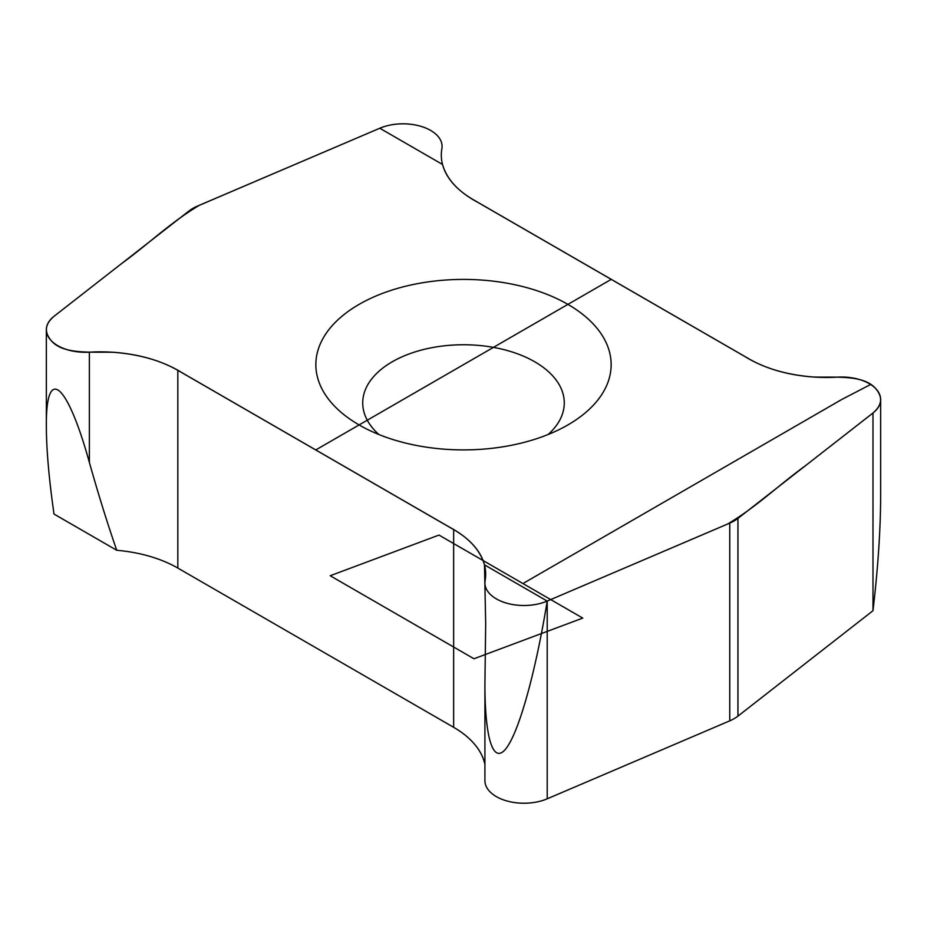 <?xml version="1.0" encoding="UTF-8"?>
<svg xmlns="http://www.w3.org/2000/svg" width="927" height="927" viewBox="0 0 927 927"><rect width="100%" height="100%" fill="white"/><g stroke="black" fill="none" stroke-linecap="round" stroke-linejoin="round"><path stroke-width="1.39" d="M359.097 424.937A147.636 85.238 180 0 1 359.097 424.925A147.636 85.238 180 0 1 359.097 304.38A147.636 85.238 180 0 1 567.903 304.38A147.636 85.238 180 0 1 567.903 424.925A147.636 85.238 180 0 1 359.097 424.937M484.473 564.856L547.208 601.078L727.51 524.091C757.046 506.548 778.97 484.879 805.47 465.69L871.322 414.311C882.052 406.165 883.454 397.532 875.528 388.413C863.547 374.52 835.215 377.637 813.419 377.011C786.363 374.89 763.5 368.065 744.833 356.501L477.614 202.237C458.459 191.924 446.768 179.34 442.527 164.461L379.792 128.239L199.49 205.215C169.954 222.77 148.03 244.438 121.53 263.627L55.678 315.006C44.948 323.152 43.546 331.785 51.472 340.904C63.453 354.798 91.785 351.681 113.581 352.306C140.637 354.415 163.5 361.252 182.167 372.805L449.386 527.081C468.541 537.382 480.232 549.978 484.473 564.856A109.363 63.14 0 0 0 453.651 529.595L177.822 370.337A109.363 63.14 0 0 0 89.374 352.179A39.061 22.549 180 0 1 46.35 329.745A39.061 22.549 180 0 1 54.009 316.327L189.05 210.927A39.061 22.549 180 0 1 197.231 206.211L379.792 128.239L197.231 206.211A39.061 22.549 180 0 0 189.05 210.927L54.009 316.327A39.061 22.549 180 0 0 51.472 340.904A39.061 22.549 180 0 0 89.374 352.179A109.363 63.14 180 0 1 177.822 370.337L453.651 529.595A109.363 63.14 0 0 1 485.122 580.65A39.061 22.549 0 0 0 504.647 602.538A39.061 22.549 0 0 0 547.208 601.078L484.473 564.856L485.69 623.454L484.914 684.08C484.937 739.769 493.477 765.25 506.397 748.089C519.317 730.824 535.563 672.295 547.208 601.078L729.769 523.106L547.208 601.078L547.208 798.807A39.061 22.549 180 0 1 506.397 800.812A39.061 22.549 180 0 1 484.914 780.673L484.914 684.08M737.95 518.39A39.061 22.549 180 0 1 729.769 523.106A39.061 22.549 0 0 0 737.95 518.39L872.991 412.99L737.95 518.39L737.95 716.119A39.061 22.549 180 0 1 729.769 720.835L547.208 798.807M611.264 279.351L473.349 199.722A109.363 63.14 180 0 1 441.878 148.656A39.061 22.549 180 0 0 422.353 126.779A39.061 22.549 180 0 0 379.792 128.239L442.527 164.461A109.363 63.14 0 0 0 473.349 199.722L749.178 358.969A109.363 63.14 0 0 0 837.626 377.138A39.061 22.549 180 0 1 880.65 399.572A39.061 22.549 180 0 1 872.991 412.99A39.061 22.549 0 0 0 875.528 388.413A39.061 22.549 0 0 0 837.626 377.138A109.363 63.14 0 0 1 749.178 358.969L611.264 279.351L315.736 449.966M484.914 764.497A109.363 63.14 0 0 0 453.651 727.313L177.822 568.066A109.363 63.14 0 0 0 116.744 550.279C107.648 524.161 98.529 494.879 89.374 462.434C67.196 382.225 45.805 364.276 46.35 426.339C46.431 449.676 48.98 478.923 54.009 514.056L116.744 550.279M880.65 399.572L880.65 496.165C880.569 529.398 878.02 567.579 872.991 610.708L737.95 716.119M548.147 434.496A100.776 58.181 0 0 0 564.276 402.932A100.776 58.181 0 0 0 463.5 344.751A100.776 58.181 0 0 0 362.724 402.932A100.776 58.181 0 0 0 378.853 434.496M870.615 384.485L841.589 399.572L523.975 582.944M438.981 535.076L582.77 618.1L473.975 658.761L330.186 575.737L438.981 535.076M453.651 727.313L453.651 529.595M872.991 610.708L872.991 412.99M89.374 462.434L89.374 352.179M177.822 568.066L177.822 370.337M729.769 720.835L729.769 523.106M46.35 426.339L46.35 329.745"/></g></svg>
